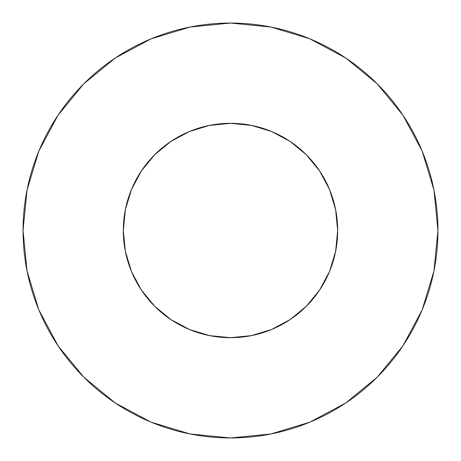 <?xml version="1.0" encoding="UTF-8"?>
<svg xmlns="http://www.w3.org/2000/svg" width="461" height="461" viewBox="0 0 461 461"><rect width="100%" height="100%" fill="white"/><g stroke="black" fill="none" stroke-linecap="round" stroke-linejoin="round"><path stroke-width="0.69" d="M209.173 125.461L230.5 123.318L209.588 125.375L189.483 131.477L170.95 141.383L154.712 154.712L141.383 170.95L131.477 189.483L125.375 209.588L123.318 230.5A107.183 107.183 0 0 1 230.5 123.318A107.183 107.183 0 0 1 337.683 230.5L335.625 209.588L329.523 189.483L319.617 170.95L306.288 154.712L290.05 141.383L271.517 131.477L251.412 125.375L230.483 123.318M23.05 230.5A207.45 207.45 0 0 1 230.5 23.05A207.45 207.45 0 0 1 437.95 230.5A207.45 207.45 0 0 1 230.5 437.95A207.45 207.45 0 0 1 23.05 230.5L27.038 270.97L38.839 309.89L58.011 345.756L83.81 377.19L115.244 402.989L151.11 422.161L190.03 433.962L230.5 437.95L270.97 433.962L309.89 422.161L345.756 402.989L377.19 377.19L402.989 345.756L422.161 309.89L433.962 270.97L437.95 230.5L433.962 190.03L422.161 151.11L402.989 115.244L377.19 83.81L345.756 58.011L309.89 38.839L270.97 27.038L230.5 23.05L190.03 27.038L151.11 38.839L115.244 58.011L83.81 83.81L58.011 115.244L38.839 151.11L27.038 190.03L23.05 230.5M271.016 131.27L271.483 131.46L271.016 131.27M230.517 123.318L251.827 125.461M189.984 131.27L189.517 131.46L189.984 131.27M125.38 251.435L131.477 271.517L125.375 251.412L123.318 230.5A107.183 107.183 0 0 0 230.5 337.683A107.183 107.183 0 0 0 337.683 230.5L335.625 251.412L329.523 271.517L335.625 251.401M306.294 306.288L319.617 290.05L329.529 271.5M271.016 329.73L271.483 329.54M154.706 306.288L170.95 319.617L189.483 329.523L209.588 335.625L230.558 337.683M131.477 271.517L141.383 290.05L154.712 306.288L170.973 319.634M290.05 319.617L306.288 306.288L290.05 319.617L271.517 329.523L251.412 335.625L230.517 337.683M189.984 329.73L189.517 329.54M270.555 131.085L276.139 133.517M288.165 140.15L294.366 144.42M303.857 152.355L309.446 158.008M317.105 167.349L321.548 173.947M327.419 184.728L330.428 191.741M334.479 204.488L335.856 210.804M125.144 210.804L126.521 204.488M130.572 191.741L133.581 184.728M139.453 173.947L143.907 167.331M151.554 158.008L157.126 152.366M166.634 144.42L172.835 140.15M184.861 133.517L190.445 131.085M402.989 115.244L377.19 83.81L345.808 58.051M115.244 58.011L83.81 83.81L58.051 115.192M58.011 345.756L83.81 377.19L115.192 402.949M345.756 402.989L377.19 377.19L402.949 345.808M141.383 290.05L154.712 306.288M306.288 306.288L319.617 290.05M319.617 170.95L306.288 154.712L290.05 141.383M170.95 141.383L154.712 154.712L141.383 170.95"/></g></svg>
